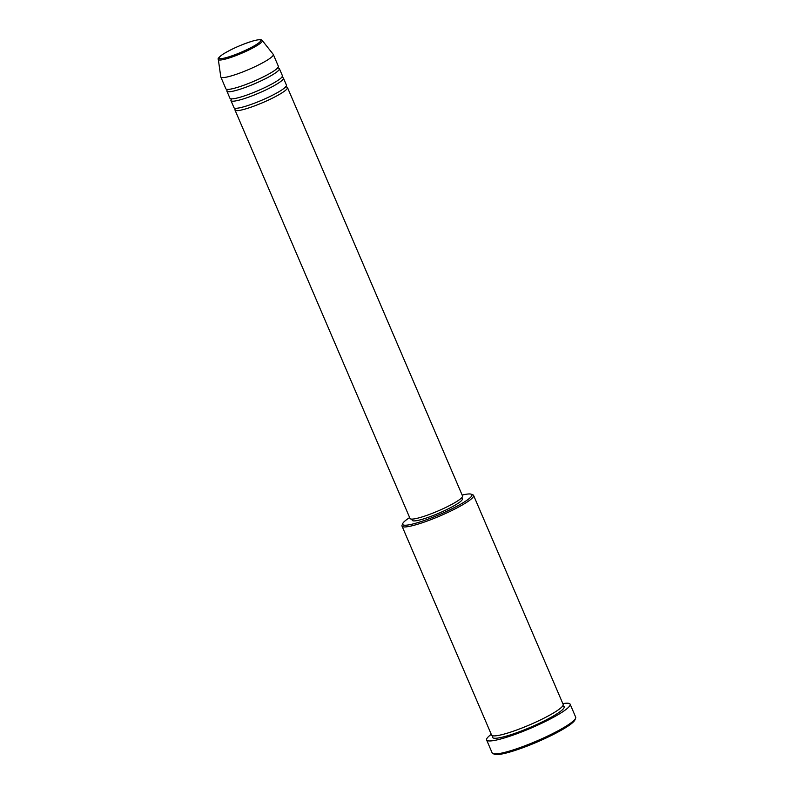 <?xml version="1.0" encoding="UTF-8"?>
<svg xmlns="http://www.w3.org/2000/svg" width="794" height="794" viewBox="0 0 794 794"><rect width="100%" height="100%" fill="white"/><g stroke="black" fill="none" stroke-linecap="round" stroke-linejoin="round"><path stroke-width="1.19" d="M285.8 86.913A28.554 4.119 156.8 0 1 287.468 87.539A28.554 4.119 156.8 0 1 282.773 92.342A28.554 4.119 156.8 0 1 254.11 106.068A28.554 4.119 156.8 0 1 234.984 110.029A28.554 4.119 156.8 0 1 235.689 108.391M281.751 77.475A28.554 4.119 156.8 0 1 283.428 78.09L286.455 85.176A28.554 4.119 156.8 0 1 281.761 89.98A28.554 4.119 156.8 0 1 253.097 103.706A28.554 4.119 156.8 0 1 233.972 107.666L230.935 100.59A28.554 4.119 156.8 0 1 231.64 98.952M283.428 78.09A28.554 4.119 156.8 0 1 278.734 82.894A28.554 4.119 156.8 0 1 250.06 96.62A28.554 4.119 156.8 0 1 230.935 100.59M277.702 68.026A28.554 4.119 156.8 0 1 279.379 68.641L282.416 75.728A28.554 4.119 156.8 0 1 277.721 80.531A28.554 4.119 156.8 0 1 249.048 94.268A28.554 4.119 156.8 0 1 229.923 98.228L226.886 91.141A28.554 4.119 156.8 0 1 227.59 89.504M279.379 68.641A28.554 4.119 156.8 0 1 274.684 73.455A28.554 4.119 156.8 0 1 246.011 87.181A28.554 4.119 156.8 0 1 226.886 91.141M273.305 54.478L278.366 66.289A28.554 4.119 156.8 0 1 273.672 71.093A28.554 4.119 156.8 0 1 244.999 84.819A28.554 4.119 156.8 0 1 225.873 88.779L220.811 76.978A28.554 4.119 156.8 0 1 220.772 76.82L218.31 59.381A23.939 3.454 156.8 0 0 233.972 56.334A23.939 3.454 156.8 0 0 258.417 44.672A23.939 3.454 156.8 0 0 262.288 40.524L273.225 54.339A28.554 4.119 156.8 0 1 273.305 54.478A28.554 4.119 156.8 0 1 268.61 59.282A28.554 4.119 156.8 0 1 239.937 73.018A28.554 4.119 156.8 0 1 220.811 76.978M409.664 517.589A37.636 5.429 -23.2 0 0 408.89 518.085A37.636 5.429 -23.2 0 0 402.757 523.534A37.636 5.429 -23.2 0 0 425.495 520.07A37.636 5.429 -23.2 0 0 465.711 501.093A37.636 5.429 -23.2 0 0 471.209 494.196A37.636 5.429 -23.2 0 0 462.148 495.089M471.209 494.196L472.887 494.841A38.936 5.618 156.8 0 1 473.591 495.436A38.936 5.618 156.8 0 1 467.19 501.987A38.936 5.618 156.8 0 1 428.095 520.705A38.936 5.618 156.8 0 1 402.012 526.114A38.936 5.618 156.8 0 1 402.072 525.191L402.757 523.534M575.62 718.242L574.935 719.9A44.127 6.372 156.8 0 1 567.75 726.292A44.127 6.372 156.8 0 1 526.333 746.42A44.127 6.372 156.8 0 1 494.682 754.3L493.005 753.655A45.427 6.56 -23.2 0 0 525.588 745.536A45.427 6.56 -23.2 0 0 568.226 724.813A45.427 6.56 -23.2 0 0 575.62 718.242A45.427 6.56 -23.2 0 0 575.69 717.171L570.132 704.189A45.427 6.56 156.8 0 1 562.658 711.831A45.427 6.56 156.8 0 1 517.043 733.676A45.427 6.56 156.8 0 1 486.623 739.978A45.427 6.56 156.8 0 1 491.248 734.321M486.623 739.978L492.181 752.96A45.427 6.56 -23.2 0 0 493.005 753.655M473.591 495.436L563.154 704.377A38.936 5.618 156.8 0 1 556.753 710.928A38.936 5.618 156.8 0 1 517.648 729.656A38.936 5.618 156.8 0 1 491.575 735.055L402.012 526.114M287.468 87.539L462.535 495.982A28.554 4.119 156.8 0 1 457.84 500.786A28.554 4.119 156.8 0 1 429.167 514.522A28.554 4.119 156.8 0 1 410.041 518.482L234.984 110.029M461.82 497.62L462.356 498.86A27.254 3.93 156.8 0 1 457.87 503.446A27.254 3.93 156.8 0 1 430.507 516.547A27.254 3.93 156.8 0 1 412.245 520.328L411.719 519.097M562.827 703.633A45.427 6.56 156.8 0 1 570.132 704.189M222.856 54.32A22.689 3.275 -23.2 0 0 228.007 57.118A22.689 3.275 -23.2 0 0 257.097 44.077A22.689 3.275 -23.2 0 0 251.946 41.278A22.689 3.275 -23.2 0 0 222.856 54.32M562.708 705.965A38.936 5.618 156.8 0 1 557.755 713.29A38.936 5.618 156.8 0 1 514.76 733.418A38.936 5.618 156.8 0 1 493.024 735.83M262.288 40.524C261.206 40.266 262.874 38.469 253.435 40.831C241.972 44.335 231.709 48.871 222.638 54.419C218.866 57.277 217.417 58.935 218.31 59.381M285.82 87.092L285.731 86.516M281.771 77.643L281.681 77.068M277.721 68.205L277.632 67.629"/></g></svg>
